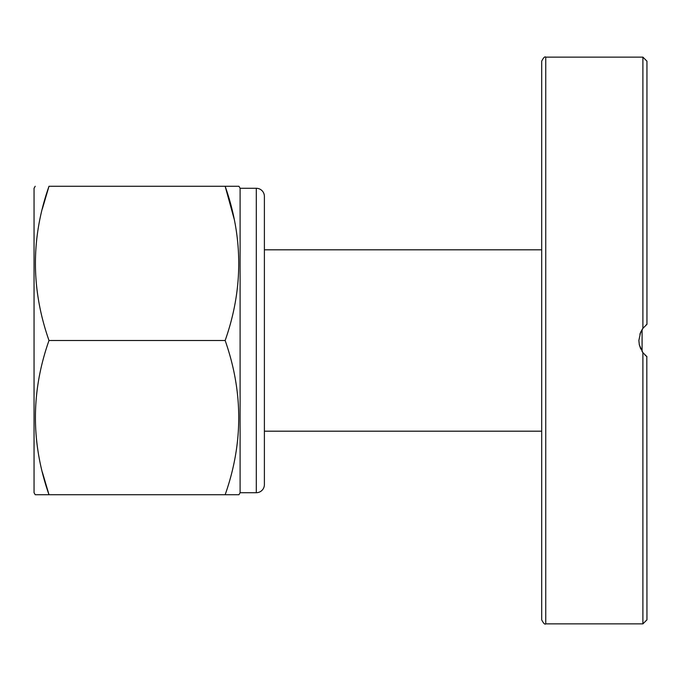 <?xml version="1.0" encoding="UTF-8"?>
<svg xmlns="http://www.w3.org/2000/svg" width="681" height="681" viewBox="0 0 681 681"><rect width="100%" height="100%" fill="white"/><g stroke="black" fill="none" stroke-linecap="round" stroke-linejoin="round"><path stroke-width="1.02" d="M644.992 355.022L646.95 356.691L642.898 352.647L639.34 344.918L638.855 340.5L640.6 332.277L642.898 328.353L646.95 324.309L646.95 61.171L642.898 57.127L642.898 328.353L642.302 329.204M541.693 61.171L541.693 619.829C543.489 623.379 544.843 624.732 545.745 623.873L545.745 57.127C544.843 56.268 543.489 57.621 541.693 61.171M643.077 352.869L642.089 351.481L642.089 329.519M541.693 435.823L541.693 486.438M646.95 245.177L646.95 194.562M642.983 328.251L639.876 334.158M639.246 344.467L640.727 348.987M646.95 356.691L642.898 352.647L642.898 623.873L646.95 619.829L646.814 356.589M646.082 324.99L646.95 324.309M646.95 129.994L646.95 102.874M541.693 551.006L541.693 578.126M541.693 431.184L264.39 431.184M541.693 249.816L264.39 249.816M264.39 196.383A8.095 8.095 0 0 0 256.294 188.288L240.104 188.288L240.104 492.712L256.294 492.712A8.095 8.095 0 0 0 264.39 484.617L264.39 196.383M238.937 494.738L225.156 494.738L238.937 494.738L240.104 492.712M42.333 208.931L48.998 186.262C30.9 237.55 30.9 288.957 48.998 340.5C30.9 391.788 30.9 443.195 48.998 494.738L225.156 494.738C243.253 443.45 243.253 392.043 225.156 340.5C243.253 289.212 243.253 237.805 225.156 186.262L234.162 219.052M48.998 186.262L238.937 186.262L240.104 188.288M35.216 186.262L34.05 188.288L34.05 492.712L35.216 494.738L48.998 494.738L42.333 472.069M225.156 340.5L48.998 340.5M256.294 188.288L256.294 492.712M545.745 623.873L642.898 623.873M545.745 57.127L642.898 57.127"/></g></svg>
